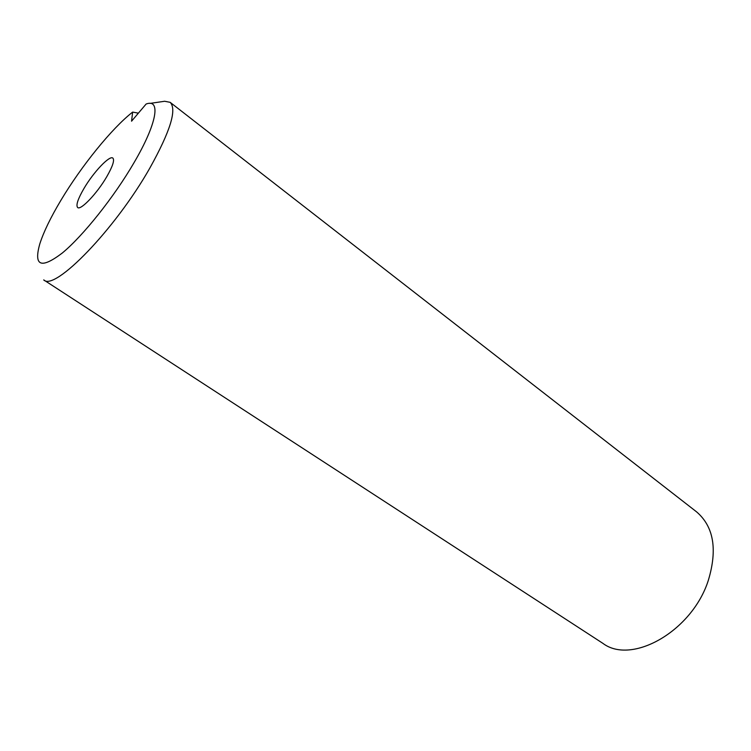 <?xml version="1.0" encoding="UTF-8"?>
<svg xmlns="http://www.w3.org/2000/svg" width="751" height="751" viewBox="0 0 751 751"><rect width="100%" height="100%" fill="white"/><g stroke="black" fill="none" stroke-linecap="round" stroke-linejoin="round"><path stroke-width="1.13" d="M106.736 176.748C112.688 166.356 114.725 160.141 112.857 158.085C109.655 155.035 93.453 172.204 83.981 188.445C77.879 198.968 75.776 205.323 77.653 207.52C80.676 210.637 97.142 193.345 106.736 176.748M602.875 643.344C631.704 665.255 692.281 631.169 708.371 580.223C717.627 549.291 713.675 526.498 696.524 511.816L170.158 102.333C177.076 109.355 170.327 131.218 149.918 167.933C115.26 229.299 54.363 291.754 43.718 279.907L602.875 643.344M60.906 200.31C50.702 217.358 43.671 231.881 39.812 243.859C33.513 266.126 41.005 269.187 62.286 253.031C83.061 235.908 114.021 197.1 133.997 162.732C157.109 123.399 161.061 98.512 146.135 104.013L131.566 121.193L132.645 112.087C111.861 128.271 81.371 166.018 60.906 200.31M150.031 103.403L164.647 101.263L170.158 102.333M138.372 113.157L132.645 112.087"/></g></svg>
